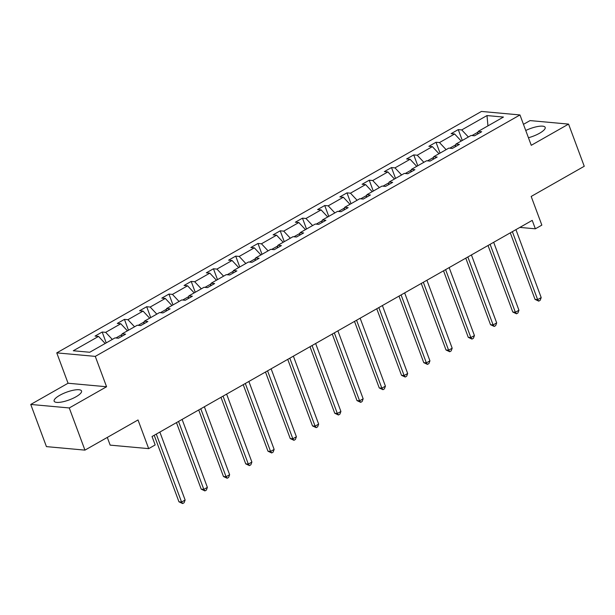 <?xml version="1.0" encoding="UTF-8"?>
<svg xmlns="http://www.w3.org/2000/svg" width="615" height="615" viewBox="0 0 615 615"><rect width="100%" height="100%" fill="white"/><g stroke="black" fill="none" stroke-linecap="round" stroke-linejoin="round"><path stroke-width="0.92" d="M75.96 396.806A14.622 4.074 -20.4 0 0 81.541 390.971A14.622 4.074 -20.4 0 0 73.439 390.21A14.622 4.074 -20.4 0 0 59.724 395.322A14.622 4.074 -20.4 0 0 54.135 401.157A14.622 4.074 -20.4 0 0 62.238 401.918A14.622 4.074 -20.4 0 0 75.96 396.806M528.446 137.737A14.622 4.074 -20.4 0 0 539.593 133.224A14.622 4.074 -20.4 0 0 545.174 127.39A14.622 4.074 -20.4 0 0 525.748 130.495M106.572 386.75L68.057 383.237L30.75 404.447L69.264 407.953L106.572 386.75L95.279 356.385L519.967 114.951L531.26 145.309L568.567 124.107L530.053 120.594L523.465 124.338M568.567 124.107L584.25 166.273L531.183 196.446L541.846 225.121L535.357 228.811L532.221 220.378L152.036 436.512L155.172 444.945L148.684 448.635L138.021 419.96L84.947 450.126L46.433 446.621L30.75 404.447M69.264 407.953L84.947 450.126M107.302 437.419L110.17 445.129L148.684 448.635M68.057 383.237L56.765 352.872L481.453 111.438L519.967 114.951M105.165 343.485L98.538 336.405L95.056 336.082L102.182 332.031L106.218 342.886M468.376 136.999L461.742 129.919L486.995 115.566L503.439 117.065L478.193 131.418L481.683 131.741L474.549 135.792L471.059 135.477L455.938 144.071L459.428 144.387L452.294 148.446L448.804 148.123L433.683 156.725L437.173 157.04L430.039 161.099L426.549 160.776L411.427 169.371L414.917 169.694L407.783 173.745L404.293 173.43L389.172 182.025L392.662 182.347L385.528 186.399L382.038 186.084L366.917 194.678L370.407 194.993L363.273 199.052L359.79 198.73L344.661 207.332L348.151 207.647L341.018 211.698L337.535 211.383L322.414 219.978L325.896 220.301L318.762 224.352L315.28 224.037L300.158 232.631L303.641 232.947L296.507 237.006L293.024 236.69L277.903 245.285L281.386 245.6L274.259 249.659L270.769 249.336L255.648 257.939L259.138 258.254L252.004 262.305L248.514 261.99L233.393 270.585L236.883 270.907L229.749 274.959L226.258 274.644L211.137 283.238L214.627 283.553L207.493 287.612L204.003 287.297L188.882 295.892L192.372 296.207L185.238 300.266L181.748 299.943L166.627 308.546L170.117 308.861L162.983 312.912L159.493 312.597L144.371 321.191L147.861 321.514L140.727 325.566L137.245 325.25L122.116 333.845L125.606 334.16L118.472 338.219L114.99 337.904L89.736 352.257L73.293 350.758L98.538 336.405M95.279 356.385L56.765 352.872M112.299 339.426L105.672 332.346L102.182 332.031M105.672 332.346L120.794 323.751L117.304 323.436L124.438 319.377L128.474 330.232M134.554 326.773L127.928 319.692L124.438 319.377M127.928 319.692L143.049 311.098L139.559 310.783L146.693 306.724L150.729 317.578M156.81 314.127L150.183 307.046L146.693 306.724M150.183 307.046L165.304 298.444L161.814 298.129L168.948 294.078L172.984 304.932M179.065 301.473L172.438 294.393L168.948 294.078M172.438 294.393L187.56 285.798L184.07 285.475L191.204 281.424L195.239 292.279M201.32 288.819L194.694 281.739L191.204 281.424M194.694 281.739L209.815 273.145L206.325 272.829L213.459 268.77L217.495 279.625M223.576 276.166L216.949 269.093L213.459 268.77M216.949 269.093L232.07 260.491L228.58 260.176L235.714 256.117L239.75 266.971M245.831 263.52L239.197 256.44L235.714 256.117M239.197 256.44L254.318 247.845L250.835 247.522L257.969 243.471L262.005 254.326M268.086 250.866L261.452 243.786L257.969 243.471M261.452 243.786L276.573 235.191L273.091 234.869L280.225 230.817L284.261 241.672M290.341 238.213L283.707 231.132L280.225 230.817M283.707 231.132L298.829 222.538L295.346 222.223L302.472 218.164L306.516 229.018M312.589 225.559L305.963 218.486L302.472 218.164M305.963 218.486L321.084 209.884L317.601 209.569L324.728 205.518L328.764 216.365M334.844 212.913L328.218 205.833L324.728 205.518M328.218 205.833L343.339 197.238L339.849 196.915L346.983 192.864L351.019 203.719M357.1 200.259L350.473 193.179L346.983 192.864M350.473 193.179L365.594 184.585L362.104 184.269L369.238 180.21L373.274 191.065M379.355 187.606L372.728 180.526L369.238 180.21M372.728 180.526L387.85 171.931L384.36 171.616L391.494 167.557L395.53 178.412M401.61 174.96L394.984 167.88L391.494 167.557M394.984 167.88L410.105 159.277L406.615 158.962L413.749 154.911L417.785 165.758M423.866 162.306L417.239 155.226L413.749 154.911M417.239 155.226L432.36 146.631L428.87 146.309L436.004 142.257L440.04 153.112M446.121 149.653L439.494 142.572L436.004 142.257M439.494 142.572L454.616 133.978L451.126 133.663L458.26 129.604L462.296 140.458M461.742 129.919L458.26 129.604M121.416 336.543L122.116 333.845M121.931 334.568L115.928 337.989M127.42 330.832L120.794 323.751M143.672 323.89L144.371 321.191M144.187 321.922L138.175 325.335M149.676 318.178L143.049 311.098M165.927 311.244L166.627 308.546M166.442 309.268L160.43 312.681M171.931 305.524L165.304 298.444M188.182 298.59L188.882 295.892M188.697 296.615L182.686 300.028M194.186 292.878L187.56 285.798M210.438 285.937L211.137 283.238M210.953 283.961L204.941 287.382M216.442 280.225L209.815 273.145M232.693 273.283L233.393 270.585M233.2 271.315L227.196 274.728M238.697 267.571L232.07 260.491M254.948 260.637L255.648 257.939M255.456 258.661L249.452 262.075M260.952 254.918L254.318 247.845M277.204 247.983L277.903 245.285M277.711 246.008L271.707 249.421M283.207 242.272L276.573 235.191M299.451 235.33L300.158 232.631M299.966 233.362L293.962 236.775M305.463 229.618L298.829 222.538M321.707 222.676L322.414 219.978M322.222 220.708L316.218 224.121M327.71 216.964L321.084 209.884M343.962 210.03L344.661 207.332M344.477 208.054L338.473 211.468M349.966 204.311L343.339 197.238M366.217 197.377L366.917 194.678M366.732 195.401L360.721 198.822M372.221 191.665L365.594 184.585M388.472 184.723L389.172 182.025M388.988 182.755L382.976 186.168M394.476 179.011L387.85 171.931M410.728 172.077L411.427 169.371M411.243 170.101L405.231 173.515M416.732 166.358L410.105 159.277M432.983 159.423L433.683 156.725M433.498 157.448L427.487 160.861M438.987 153.712L432.36 146.631M455.238 146.77L455.938 144.071M455.746 144.794L449.742 148.215M461.242 141.058L454.616 133.978M477.494 134.116L478.193 131.418M519.867 227.404L535.357 228.811M478.001 132.148L471.997 135.561M487.956 125.867L486.995 115.566M510.289 232.847L535.035 299.382L537.633 299.62L512.364 231.663M541.2 297.591L540.162 300.32L538.74 301.135L537.633 299.62L541.2 297.591L515.931 229.641M538.74 301.135L535.035 299.382M488.033 245.5L512.779 312.036L515.378 312.274L490.109 244.316M518.945 310.244L517.915 312.974L516.485 313.788L515.378 312.274L518.945 310.244L493.676 242.287M516.485 313.788L512.779 312.036M465.778 258.146L490.524 324.689L493.122 324.928L467.854 256.97M496.689 322.898L495.659 325.627L494.229 326.434L493.122 324.928L496.689 322.898L471.421 254.941M494.229 326.434L490.524 324.689M443.523 270.8L468.269 337.335L470.867 337.574L445.598 269.624M474.434 335.552L473.404 338.281L471.974 339.088L470.867 337.574L474.434 335.552L449.165 267.594M471.974 339.088L468.269 337.335M421.267 283.454L446.013 349.989L448.619 350.227L423.343 282.27M452.179 348.198L451.149 350.927L449.719 351.742L448.619 350.227L452.179 348.198L426.91 280.248M449.719 351.742L446.013 349.989M399.012 296.107L423.758 362.642L426.364 362.881L401.088 294.923M429.931 360.851L428.893 363.58L427.463 364.395L426.364 362.881L429.931 360.851L404.655 292.894M427.463 364.395L423.758 362.642M376.757 308.753L401.503 375.296L404.109 375.527L378.832 307.577M407.676 373.505L406.638 376.234L405.208 377.041L404.109 375.527L407.676 373.505L382.399 305.547M405.208 377.041L401.503 375.296M354.501 321.407L379.247 387.942L381.854 388.18L356.577 320.231M385.421 386.151L384.383 388.888L382.961 389.695L381.854 388.18L385.421 386.151L360.144 318.201M382.961 389.695L379.247 387.942M332.254 334.06L356.992 400.596L359.598 400.834L334.329 332.876M363.165 398.804L362.127 401.534L360.705 402.348L359.598 400.834L363.165 398.804L337.889 330.855M360.705 402.348L356.992 400.596M309.998 346.714L334.745 413.249L337.343 413.488L312.074 345.53M340.91 411.458L339.872 414.187L338.45 415.002L337.343 413.488L340.91 411.458L315.641 343.501M338.45 415.002L334.745 413.249M287.743 359.36L312.489 425.903L315.088 426.134L289.819 358.184M318.655 424.112L317.617 426.841L316.195 427.648L315.088 426.134L318.655 424.112L293.386 356.154M316.195 427.648L312.489 425.903M265.488 372.014L290.234 438.549L292.832 438.787L267.563 370.837M296.399 436.758L295.369 439.494L293.939 440.302L292.832 438.787L296.399 436.758L271.13 368.808M293.939 440.302L290.234 438.549M243.232 384.667L267.979 451.202L270.577 451.441L245.308 383.483M274.144 449.411L273.114 452.14L271.684 452.955L270.577 451.441L274.144 449.411L248.875 381.461M271.684 452.955L267.979 451.202M220.977 397.321L245.723 463.856L248.322 464.094L223.053 396.137M251.889 462.065L250.859 464.794L249.429 465.609L248.322 464.094L251.889 462.065L226.62 394.107M249.429 465.609L245.723 463.856M198.722 409.967L223.468 476.51L226.074 476.74L200.798 408.791M229.633 474.719L228.603 477.448L227.173 478.255L226.074 476.74L229.633 474.719L204.364 406.761M227.173 478.255L223.468 476.51M176.467 422.62L201.213 489.156L203.819 489.394L178.542 421.444M207.386 487.364L206.348 490.101L204.918 490.908L203.819 489.394L207.386 487.364L182.109 419.415M204.918 490.908L201.213 489.156M154.211 435.274L178.957 501.809L181.563 502.048L156.287 434.09M185.13 500.018L184.093 502.747L182.663 503.562L181.563 502.048L185.13 500.018L159.854 432.068M182.663 503.562L178.957 501.809"/></g></svg>
